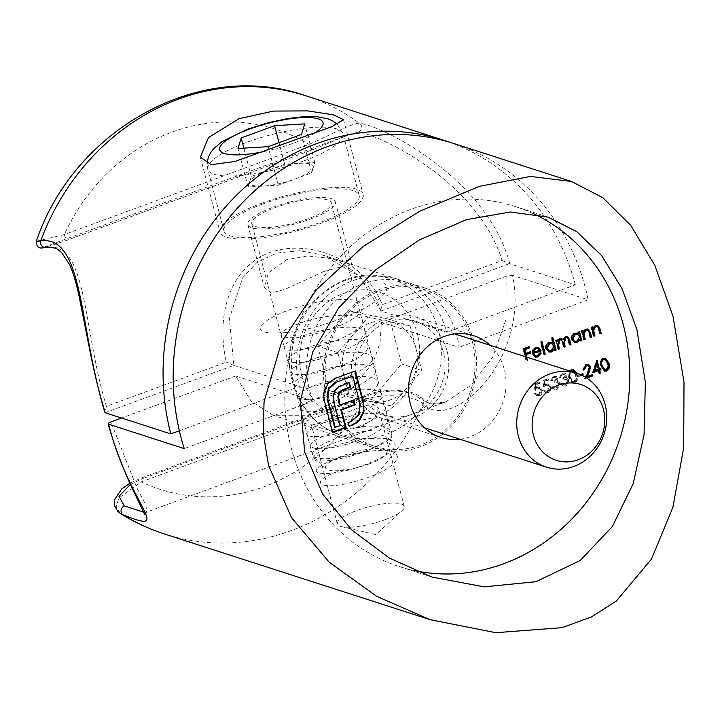 <?xml version="1.0" encoding="UTF-8"?>
<svg xmlns="http://www.w3.org/2000/svg" width="720" height="720" viewBox="0 0 720 720"><rect width="100%" height="100%" fill="white"/><g stroke="black" fill="none" stroke-linecap="round" stroke-linejoin="round"><path stroke-width="0.54" stroke-dasharray="3.6 2.7" d="M360.684 427.302L374.832 417.969L378.36 407.952L373.212 404.235L362.286 406.278L332.388 418.167L311.553 425.484L328.347 429.876L360.684 427.302M384.93 519.732A34.533 8.595 -14.7 0 0 401.913 510.804A34.533 8.595 -14.7 0 0 404.19 506.412A34.533 8.595 -14.7 0 0 356.634 510.606A34.533 8.595 -14.7 0 0 337.383 523.935A34.533 8.595 -14.7 0 0 341.523 526.644A34.533 8.595 -14.7 0 0 384.93 519.732M446.985 350.766A53.442 48.24 -72.1 0 1 433.269 404.595A53.442 48.24 -72.1 0 1 383.625 418.941A53.442 48.24 -72.1 0 1 353.088 385.38A53.442 48.24 -72.1 0 1 366.795 331.551A53.442 48.24 -72.1 0 1 416.448 317.214A53.442 48.24 -72.1 0 1 446.985 350.766M459.81 439.2A53.442 48.24 107.9 0 0 504.252 369.243A53.442 48.24 107.9 0 0 490.104 345.294M532.971 213.471A189.108 170.685 107.9 0 0 515.367 206.577A189.108 170.685 107.9 0 0 339.696 257.31A189.108 170.685 107.9 0 0 291.177 447.777A189.108 170.685 107.9 0 0 399.24 566.523A189.108 170.685 107.9 0 0 414.432 570.582M273.087 415.242L251.235 401.283L235.656 375.984L313.344 401.049A83.871 75.699 -72.1 0 1 309.519 389.79A83.871 75.699 -72.1 0 1 331.029 305.325A83.871 75.699 -72.1 0 1 408.942 282.825A83.871 75.699 -72.1 0 1 456.867 335.484A83.871 75.699 -72.1 0 1 459.099 347.337L381.402 322.272L379.998 343.206L372.861 362.97L345.249 395.955L307.8 415.26L273.087 415.242L374.283 447.885A83.871 75.699 -72.1 0 1 326.358 395.226A83.871 75.699 -72.1 0 1 347.877 310.761A83.871 75.699 -72.1 0 1 425.781 288.261A83.871 75.699 -72.1 0 1 473.706 340.92A83.871 75.699 -72.1 0 1 452.187 425.385A83.871 75.699 -72.1 0 1 374.283 447.885M120.492 513.531L116.118 506.907L118.944 497.943L141.219 481.887L363.987 399.78C384.003 392.517 415.638 395.847 423.018 403.974C452.169 433.584 530.145 358.857 512.523 275.355L588.177 299.763A230.22 207.792 107.9 0 0 585.432 288.099A230.22 207.792 107.9 0 0 453.879 143.541M535.464 390.285L535.032 383.742L539.739 382.005L540.072 383.256L536.166 384.696L536.391 388.143L539.946 387.297L542.34 390.078C542.862 392.814 541.908 394.74 539.469 395.856L537.291 395.937L535.068 393.696L536.103 393.318L537.489 394.632L539.208 394.578L541.296 390.411L539.73 388.611L534.789 390.069L534.366 383.517L535.032 383.742M544.284 387.036L543.861 380.484L548.559 378.756L548.892 380.007L544.986 381.447L545.22 384.894L548.766 384.048L551.16 386.82C551.682 389.565 550.728 391.491 548.289 392.607L546.111 392.688L543.888 390.447L544.923 390.069L546.309 391.383L548.028 391.329L550.125 387.153L548.55 385.362L543.609 386.82L543.186 380.268L543.861 380.484M557.1 378.738L555.93 377.577L554.292 377.676L552.393 380.439L551.358 380.817L553.95 376.425L556.236 376.344L558.135 378.369L557.451 381.375L558.108 381.51L556.776 381.159L558.972 381.96L560.223 383.886L557.289 389.286L554.85 389.421L552.519 387.09L553.554 386.712L555.093 388.143L554.22 387.855L556.983 388.026L559.224 384.363L557.757 382.815L555.012 383.076L554.688 381.825L557.1 378.738L555.255 377.352L554.292 377.676M565.92 375.489L564.75 374.319L563.112 374.418L561.213 377.19L560.178 377.568L562.77 373.176L565.056 373.095L566.955 375.12L566.271 378.126L566.928 378.252L565.596 377.91L567.792 378.711L569.043 380.628L566.109 386.037L563.67 386.163L561.339 383.841L562.374 383.463L563.913 384.894L563.04 384.606L565.803 384.777L568.044 381.114L566.577 379.557L563.841 379.827L563.508 378.576L565.92 375.489L564.075 374.103L563.112 374.418M576.684 373.23L577.215 374.904C578.412 378.279 577.656 380.907 574.947 382.788L572.823 382.842L569.421 377.775L569.979 371.07M526.851 357.147L527.751 360.585L526.725 360.963L525.618 356.751M586.8 378.072L585.144 378.684L585.738 377.397M582.039 375.354L578.781 376.56L578.448 375.3L580.365 374.598M512.523 275.355L506.124 276.3L381.402 322.272M588.177 299.763L459.099 347.337M235.656 375.984L121.581 418.023M313.344 401.049L184.266 448.623M143.937 512.235L146.601 512.1L145.971 505.134L136.98 488.115L110.934 421.956M506.124 276.3L505.98 319.635L492.741 357.003L471.006 385.344L445.896 401.796L430.182 403.965L418.122 397.611C411.57 389.691 382.698 388.746 365.706 396.45A4.932 1.737 69.8 0 0 364.302 395.802A4.932 1.737 69.8 0 0 363.987 399.78A189.108 170.685 -72.1 0 1 141.219 481.887A4.932 1.737 69.8 0 1 141.534 477.909A4.932 1.737 69.8 0 1 142.929 478.557L130.401 484.38M164.277 533.916A230.22 207.792 107.9 0 0 423.018 403.974A4.932 4.401 136.1 0 0 422.55 398.646C417.546 394.542 412.596 392.193 407.7 391.59L396.774 390.213C385.146 390.024 374.319 391.887 364.302 395.802L141.534 477.909L129.852 483.192M144.711 514.665L146.601 512.1L445.896 401.796C435.978 405.621 428.193 404.577 422.55 398.646L422.55 398.646A4.932 4.401 136.1 0 0 418.122 397.611M332.541 432.063L331.983 432.27L323.577 400.221L323.01 395.451L323.631 390.753L327.654 383.04L328.329 383.256M327.654 383.04L334.728 378.09L335.403 378.306M334.728 378.09L355.383 370.944M349.209 425.925L348.642 426.132L349.317 426.348M348.642 426.132L347.643 422.325L348.318 422.541M347.643 422.325L351.63 421.317M350.955 421.101L358.389 414.342L359.064 414.558M358.389 414.342L359.541 404.091L360.216 404.316M359.541 404.091L352.134 375.849M334.557 427.149L340.11 425.565M339.435 425.349L333.549 402.912L334.224 403.128M333.549 402.912L332.757 396.468L333.423 396.684M332.757 396.468L334.116 391.203L334.791 391.419M334.116 391.203L337.572 387.081L338.247 387.297M337.572 387.081L343.224 384.039L343.899 384.255M343.224 384.039L349.29 382.275M339.48 404.829L353.934 399.969M344.385 423.522L345.114 423.72M331.983 432.27L332.658 432.486M323.577 400.221L324.252 400.437M323.631 390.753L324.306 390.969M526.176 356.931L527.076 360.369L526.05 360.747L526.725 360.963M526.05 360.747L522.846 348.516L523.512 348.741M522.846 348.516L529.101 346.68M525.186 353.16L530.415 351.693M527.076 360.369L527.751 360.585M604.242 371.016L600.507 365.859L601.182 366.075M600.507 365.859C599.256 362.511 599.967 359.892 602.649 358.011L603.324 358.227M602.649 358.011L605.142 358.074M604.539 369.702L605.727 369.594L607.635 366.588L607.266 363.357L604.863 359.37M607.266 363.357L607.941 363.573M607.635 366.588L608.31 366.813M605.727 369.594L606.402 369.819M593.379 372.087L592.542 372.393L593.217 372.609M592.542 372.393L596.259 360.369L596.925 360.585M596.259 360.369L597.141 360.504M596.466 360.288L596.718 361.26M598.689 368.757L600.687 368.487M599.292 373.005L598.725 373.212L599.4 373.428M598.725 373.212L597.987 370.386M594.243 370.395L597.654 369.135L596.259 363.825M597.654 369.135L598.329 369.351M583.272 369.621L582.687 369.837L583.362 370.053M582.687 369.837L585.36 364.383L586.026 364.599M585.36 364.383L587.889 364.401M586.593 376.308L592.605 374.562M586.341 377.775L584.469 378.468L585.144 378.684M584.469 378.468L587.583 371.763L588.258 371.988M587.583 371.763L588.771 367.218L589.446 367.434M588.771 367.218L587.565 365.724M581.481 375.093L578.106 376.344L578.781 376.56M578.106 376.344L577.773 375.084L578.448 375.3M577.773 375.084L582.858 373.68M576.009 373.014L576.54 374.688C577.746 378.063 576.981 380.691 574.272 382.572L574.947 382.788M574.272 382.572L572.148 382.626L568.755 377.559L569.421 377.775M568.755 377.559C567.504 374.211 568.215 371.592 570.897 369.711L571.572 369.927M570.897 369.711L573.39 369.774M576.54 374.688L577.215 374.904M571.257 370.953C569.241 372.51 568.746 374.58 569.781 377.172L572.445 381.321L573.975 381.303L575.883 378.297L575.514 375.057L573.111 371.07M571.932 371.169C569.916 372.726 569.421 374.796 570.456 377.388L573.12 381.537L574.65 381.519L576.558 378.513L575.208 372.753M575.514 375.057L576.189 375.282M575.883 378.297L576.558 378.513M573.975 381.303L574.65 381.519M562.437 374.202L560.538 376.974L561.213 377.19M560.538 376.974L559.503 377.352L560.178 377.568M559.503 377.352L562.095 372.96L562.77 373.176M562.095 372.96L564.381 372.879L566.955 375.12M566.28 374.895L565.596 377.91L567.792 378.711M567.117 378.495L569.043 380.628M568.368 380.412L565.443 385.821L566.109 386.037M565.443 385.821L562.995 385.947L561.339 383.841M560.673 383.625L562.374 383.463M561.699 383.247L563.04 384.606L565.803 384.777M565.128 384.561L567.369 380.898L568.044 381.114M567.369 380.898L565.902 379.341L563.841 379.827M563.166 379.611L562.833 378.36L563.508 378.576M562.833 378.36L565.245 375.273M553.617 377.451L551.718 380.223L552.393 380.439M551.718 380.223L550.683 380.601L551.358 380.817M550.683 380.601L553.275 376.209L553.95 376.425M553.275 376.209L555.561 376.128L558.135 378.369M557.46 378.153L556.776 381.159L558.972 381.96M558.297 381.744L560.223 383.886M559.548 383.661L556.623 389.07L557.289 389.286M556.623 389.07L554.175 389.196L552.519 387.09M551.853 386.874L553.554 386.712M552.879 386.496L554.22 387.855L556.983 388.026M556.308 387.81L558.549 384.147L559.224 384.363M558.549 384.147L557.082 382.59L555.012 383.076M554.346 382.86L554.013 381.609L554.688 381.825M554.013 381.609L556.425 378.522M543.186 380.268L548.559 378.756M547.884 378.54L548.892 380.007M548.217 379.791L544.32 381.231L544.986 381.447M544.32 381.231L544.545 384.669L545.22 384.894M544.545 384.669L546.507 384.156M545.832 383.94L548.091 383.832L551.16 386.82M550.485 386.604C551.007 389.34 550.053 391.275 547.623 392.391L548.289 392.607M547.623 392.391L545.436 392.472L543.888 390.447M543.213 390.231L544.923 390.069M544.248 389.853L545.634 391.167L548.028 391.329M547.353 391.113L549.45 386.937L550.125 387.153M549.45 386.937L547.875 385.137L546.651 385.479M545.976 385.263L543.609 386.82M535.383 355.869L537.624 355.914M536.949 355.698L539.541 352.683L540.207 352.899M539.541 352.683L541.26 353.079M535.086 356.985L532.611 353.925M531.945 353.7L532.125 350.361L532.8 350.586M532.125 350.361L534.96 347.49L535.635 347.706M534.96 347.49L537.921 347.49M532.845 352.395L539.208 350.055L537.831 348.633M539.208 350.055L539.883 350.271M544.104 354.096L543.546 354.303L544.221 354.519M543.546 354.303L540.252 341.757L540.927 341.973M540.252 341.757L541.953 341.595M552.528 343.08L551.133 337.752L551.808 337.968M551.133 337.752L552.834 337.59M554.985 350.082L554.427 350.289L555.093 350.505M554.427 350.289L554.013 348.741M548.658 351.9L546.129 348.885M545.454 348.669C544.986 345.744 546.048 343.674 548.649 342.45L549.324 342.666M548.649 342.45L551.538 342.477M548.991 350.748L550.791 350.595L553.257 345.843L551.421 343.575M553.257 345.843L553.932 346.059M550.791 350.595L551.466 350.82M558.369 348.84L557.802 349.047L558.477 349.263M557.802 349.047L555.462 340.11L556.137 340.326M555.462 340.11L557.163 339.948M556.893 341.28L557.73 339.597L558.405 339.813M557.73 339.597L560.007 338.724M559.341 338.508L561.465 338.58M562.572 339.687L565.074 336.393L565.749 336.609M565.074 336.393L567.144 336.456M569.835 344.61L569.268 344.817L569.943 345.033M569.268 344.817L566.802 337.635M564.102 346.725L563.535 346.932L564.21 347.148M563.535 346.932L561.033 339.759M534.366 383.517L539.739 382.005M539.064 381.789L540.072 383.256M539.397 383.04L535.5 384.48L536.166 384.696M535.5 384.48L535.725 387.927L536.391 388.143M535.725 387.927L537.687 387.405M537.012 387.189L539.271 387.081L542.34 390.078M541.665 389.862C542.187 392.598 541.233 394.524 538.803 395.64L539.469 395.856M538.803 395.64L536.616 395.721L535.068 393.696M534.393 393.48L536.103 393.318M535.428 393.102L536.814 394.416L539.208 394.578M538.533 394.362L540.63 390.195L541.296 390.411M540.63 390.195L539.055 388.395L537.822 388.728M537.156 388.512L534.789 390.069M593.793 335.781L593.235 335.988L593.91 336.204M593.235 335.988L590.886 327.051L591.561 327.267M590.886 327.051L592.596 326.889M592.344 328.284L595.062 325.341L595.737 325.557M595.062 325.341L597.357 325.395M600.12 333.45L599.553 333.657L600.228 333.873M599.553 333.657L597.798 327.465L598.473 327.681M597.798 327.465L596.979 326.547M584.091 339.354L583.533 339.561L584.208 339.777M583.533 339.561L581.184 330.624L581.859 330.849M581.184 330.624L582.885 330.462M582.642 331.857L585.36 328.914L586.035 329.13M585.36 328.914L587.655 328.968M590.418 337.023L589.851 337.23L590.526 337.455M589.851 337.23L588.096 331.038L588.771 331.263M588.096 331.038L587.277 330.12M578.241 333.531L577.809 331.875L578.475 332.091M577.809 331.875L579.51 331.713M580.716 340.605L580.149 340.812L580.824 341.028M580.149 340.812L579.744 339.264M574.389 342.414L571.851 339.408M571.176 339.192C570.717 336.267 571.779 334.188 574.371 332.964L575.046 333.18M574.371 332.964L577.314 332.964M574.722 341.262L576.513 341.118L578.979 336.357L577.152 334.098M578.979 336.357L579.654 336.582M576.513 341.118L577.188 341.334M261.243 203.427A73.998 18.405 165.3 0 1 363.141 194.436A73.998 18.405 165.3 0 1 321.885 222.993A73.998 18.405 165.3 0 1 219.987 231.984A73.998 18.405 165.3 0 1 261.243 203.427M323.838 271.566L344.187 265.959L351.837 264.753L345.735 262.548L329.589 258.3L308.277 256.005L286.776 259.614L268.434 272.835L264.357 287.703L271.269 293.049L285.273 289.197L323.838 271.566M273.042 207.234A45.225 11.25 165.3 0 1 335.304 201.735A45.225 11.25 165.3 0 1 310.095 219.186A45.225 11.25 165.3 0 1 247.824 224.685A45.225 11.25 165.3 0 1 273.042 207.234M106.38 406.341C82.305 326.844 87.939 241.641 46.395 247.14C35.244 248.814 50.238 246.744 68.292 239.715L312.912 149.562L351.198 133.902L358.452 132.129C378.873 134.415 477.621 181.143 502.11 260.496L382.131 304.713C366.3 261.54 310.959 237.78 269.577 252.603C228.645 268.119 215.928 316.782 226.359 362.124L106.38 406.341L105.102 412.695L233.847 365.382L229.356 318.591L242.631 277.848L256.815 262.602L276.579 253.035L299.601 250.713L322.965 255.087L359.055 276.12L381.204 311.076L446.76 332.226A83.871 75.699 107.9 0 0 398.835 279.567A83.871 75.699 107.9 0 0 320.931 302.067A83.871 75.699 107.9 0 0 299.412 386.532L179.361 430.776M381.204 311.076L380.718 310.572C375.75 294.93 366.66 281.862 353.439 271.386C344.25 264.114 334.089 258.687 322.965 255.087L398.835 279.567M233.847 365.382L299.412 386.532M502.11 260.496L509.553 263.637L575.334 284.841L446.76 332.226M509.769 263.691C487.305 178.65 381.798 125.262 359.595 123.363C353.907 122.175 328.536 135.954 308.979 144.405L64.35 234.567L36.297 241.317M448.803 141.975A230.22 207.792 -72.1 0 1 575.334 284.841M45.504 247.365A4.932 4.338 82.6 0 0 46.395 247.14L42.642 247.626L351.198 133.902M312.912 149.562A4.932 1.737 69.8 0 1 312.705 149.688L312.705 149.688A4.932 1.737 69.8 0 1 308.979 144.405A189.108 170.685 -72.1 0 0 64.35 234.567A4.932 1.737 -110.2 0 0 68.085 239.85A4.932 1.737 -110.2 0 0 68.292 239.715M358.452 132.129A4.932 4.77 94.5 0 0 359.595 123.363A230.22 207.792 107.9 0 0 305.649 95.715M233.631 365.328L226.359 362.124M382.131 304.713L381.024 311.004L509.553 263.637M369.189 463.887A31.617 7.866 165.3 0 1 326.286 468.774A31.617 7.866 165.3 0 1 343.278 455.526A31.617 7.866 165.3 0 1 386.775 452.907A31.617 7.866 165.3 0 1 369.189 463.887M335.349 438.867A41.112 10.224 -14.7 0 0 312.426 454.734A41.112 10.224 -14.7 0 0 313.254 456.084A41.112 10.224 -14.7 0 0 369.036 449.739A41.112 10.224 -14.7 0 0 391.905 435.456A41.112 10.224 -14.7 0 0 391.959 433.872A41.112 10.224 -14.7 0 0 335.349 438.867M313.218 167.643A32.886 8.181 -14.7 0 0 310.356 164.043A32.886 8.181 -14.7 0 0 299.745 163.296A32.886 8.181 -14.7 0 0 267.984 170.343A32.886 8.181 -14.7 0 0 249.705 181.746A32.886 8.181 -14.7 0 0 252.567 185.346A32.886 8.181 -14.7 0 0 263.178 186.093A32.886 8.181 -14.7 0 0 294.939 179.046A32.886 8.181 -14.7 0 0 313.218 167.643L314.82 162.396L284.67 164.196L251.307 176.499L248.103 186.993L278.253 185.193L311.616 172.89L313.218 167.643M308.412 218.646A41.112 10.224 165.3 0 1 251.802 223.641A41.112 10.224 165.3 0 1 274.725 207.774A41.112 10.224 165.3 0 1 331.335 202.779A41.112 10.224 165.3 0 1 308.412 218.646M262.935 203.976A69.885 17.388 -14.7 0 0 223.965 230.949A69.885 17.388 -14.7 0 0 320.202 222.444A69.885 17.388 -14.7 0 0 359.172 195.471A69.885 17.388 -14.7 0 0 262.935 203.976M251.307 176.499L243.864 148.122M284.67 164.196L279.018 142.668M314.82 162.396L304.722 123.885M311.616 172.89L301.518 134.379M278.253 185.193L268.155 146.673M248.103 186.993L237.996 148.473M406.629 388.251A41.112 37.107 -72.1 0 1 389.925 400.068A41.112 37.107 -72.1 0 1 370.512 401.562A41.112 37.107 -72.1 0 1 343.71 374.859A41.112 37.107 -72.1 0 1 353.016 334.854A41.112 37.107 -72.1 0 1 369.72 323.037A41.112 37.107 -72.1 0 1 389.133 321.543A41.112 37.107 -72.1 0 1 415.935 348.246A41.112 37.107 -72.1 0 1 406.629 388.251L391.491 406.026L349.542 397.098L337.869 352.629L368.154 317.079L410.103 326.007L421.767 370.476L406.629 388.251M443.376 352.098A49.329 44.532 107.9 0 0 415.179 321.12A49.329 44.532 107.9 0 0 369.351 334.359A49.329 44.532 107.9 0 0 356.697 384.048A49.329 44.532 107.9 0 0 384.885 415.026A49.329 44.532 107.9 0 0 430.713 401.787A49.329 44.532 107.9 0 0 443.376 352.098M327.807 394.695A82.224 74.214 -72.1 0 1 348.903 311.886A82.224 74.214 -72.1 0 1 425.277 289.827A82.224 74.214 -72.1 0 1 472.266 341.451A82.224 74.214 -72.1 0 1 451.17 424.26A82.224 74.214 -72.1 0 1 374.787 446.328A82.224 74.214 -72.1 0 1 327.807 394.695M329.328 390.582L317.664 346.104L347.94 310.554L389.889 319.482L401.562 363.96L371.277 399.501L329.328 390.582L349.542 397.098M337.869 352.629L317.664 346.104M391.491 406.026L371.277 399.501M421.767 370.476L401.562 363.96M410.103 326.007L389.889 319.482M368.154 317.079L347.94 310.554M343.431 469.683C304.821 481.284 318.132 492.795 358.668 480.42C399.186 469.296 413.163 447.381 374.733 450.783C338.319 452.574 297.981 473.967 325.17 473.463C348.714 474.624 405.909 451.152 393.426 441.936C385.497 431.316 320.67 445.644 314.289 456.093C303.309 467.406 361.566 458.244 383.823 441.855C409.824 425.295 367.578 420.804 331.956 433.269C294.147 445.176 310.518 455.733 350.901 442.863C391.491 431.181 402.381 409.86 363.222 413.937C325.881 416.43 288.063 437.706 316.71 436.473C341.865 436.923 397.584 413.064 383.193 404.487C373.284 394.461 308.592 409.599 304.218 419.616C295.2 430.578 354.681 420.345 375.228 404.091C399.663 387.576 355.059 384.219 320.526 396.873C283.59 409.032 302.994 418.617 343.125 405.279C383.697 393.066 391.455 372.384 351.675 377.127C313.497 380.313 278.298 401.409 308.331 399.447C335.025 399.177 389.133 374.994 372.861 367.074C361.008 357.66 296.613 373.554 294.237 383.112C287.208 393.687 347.76 382.41 366.561 366.318C389.358 349.893 342.513 347.679 309.141 360.477C273.177 372.879 295.56 381.447 335.349 367.668C375.795 354.96 380.412 334.953 340.092 340.344C301.167 344.205 268.668 365.076 300.015 362.394C328.185 361.395 380.556 336.942 362.439 329.688C348.669 320.904 284.715 337.518 284.364 346.599C279.324 356.76 340.812 344.448 357.804 328.563C378.918 312.264 329.94 311.184 297.81 324.099C262.908 336.69 288.207 344.232 327.546 330.039C367.164 318.015 380.718 294.417 330.957 300.429C283.356 304.605 232.002 334.989 278.397 332.838C319.752 333.27 411.084 294.12 380.826 281.691M365.706 396.45L142.929 478.557M323.01 395.451L323.685 395.667M569.781 377.172L570.456 377.388M567.999 339.975L568.674 340.191M562.347 342.387L563.022 342.603M598.455 329.454L599.121 329.67M588.753 333.027L589.419 333.252M304.038 160.821A69.885 17.388 165.3 0 1 207.801 169.317A69.885 17.388 165.3 0 1 246.762 142.344A69.885 17.388 165.3 0 1 342.999 133.848A69.885 17.388 165.3 0 1 304.038 160.821M264.645 151.425A53.442 13.293 -14.7 0 0 293.256 143.244A53.442 13.293 -14.7 0 0 315.558 132.507M438.579 330.588A82.224 74.214 107.9 0 0 391.59 278.955A82.224 74.214 107.9 0 0 315.216 301.014A82.224 74.214 107.9 0 0 294.12 383.823A82.224 74.214 107.9 0 0 341.1 435.456A82.224 74.214 107.9 0 0 417.483 413.397A82.224 74.214 107.9 0 0 438.579 330.588M301.824 376.326A65.781 59.373 -72.1 0 1 343.44 293.409A65.781 59.373 -72.1 0 1 417.393 333.738A65.781 59.373 -72.1 0 1 375.777 416.655A65.781 59.373 -72.1 0 1 301.824 376.326M404.19 506.412L378.36 407.952M341.523 526.644L375.885 534.609L401.913 510.804M440.892 437.409L383.625 418.941M399.24 566.523L431.955 577.08M408.942 282.825L425.781 288.261M515.367 206.577L548.091 217.125M473.715 335.691L416.448 317.214M337.383 523.935L311.553 425.484M604.575 371.142L603.9 370.926M605.475 358.164L604.809 357.939M588.24 364.5L587.565 364.284M572.823 382.842L572.148 382.626M573.723 369.864L573.048 369.648M573.12 381.537L572.445 381.321M565.056 373.095L564.381 372.879M563.67 386.163L562.995 385.947M566.577 379.557L565.902 379.341M564.75 374.319L564.075 374.103M556.236 376.344L555.561 376.128M554.85 389.421L554.175 389.196M557.757 382.815L557.082 382.59M555.93 377.577L555.255 377.352M548.766 384.048L548.091 383.832M546.111 392.688L545.436 392.472M546.309 391.383L545.634 391.167M548.55 385.362L547.875 385.137M535.419 357.12L534.744 356.895M538.254 347.58L537.579 347.364M548.991 352.026L548.325 351.81M551.88 342.567L551.205 342.351M561.825 338.67L561.15 338.454M567.495 336.537L566.82 336.321M539.946 387.297L539.271 387.081M537.291 395.937L536.616 395.721M537.489 394.632L536.814 394.416M539.73 388.611L539.055 388.395M597.699 325.476L597.024 325.26M587.997 329.058L587.322 328.842M574.722 342.54L574.047 342.324M577.656 333.054L576.981 332.829M343.512 119.601L363.141 194.436M335.304 201.735L351.837 264.753M351.207 133.902L312.705 149.688L68.085 239.85L51.957 245.268L42.084 247.788M247.824 224.685L264.357 287.703M200.358 157.158L219.987 231.984M326.286 468.774L313.254 456.084M312.426 454.734L251.802 223.641M223.965 230.949L207.801 169.317L207.153 163.818M337.446 124.443L342.999 133.848L359.172 195.471M391.959 433.872L331.335 202.779M386.775 452.907L391.905 435.456M454.797 333.9L415.179 321.12M425.277 289.827L391.59 278.955C335.781 258.066 274.248 323.928 292.653 382.671C300.222 409.023 316.377 426.618 341.1 435.456L374.787 446.328M424.503 427.806L384.885 415.026"/><path stroke-width="1.08" d="M490.104 345.294A53.442 48.24 107.9 0 0 473.715 335.691A53.442 48.24 107.9 0 0 424.062 350.028A53.442 48.24 107.9 0 0 410.355 403.857A53.442 48.24 107.9 0 0 440.892 437.409A53.442 48.24 107.9 0 0 459.81 439.2M304.65 452.124L322.659 494.127L351.936 530.1L389.313 558.045L431.955 577.08L484.2 586.854L535.932 581.706L580.23 560.493L612.414 526.473L633.204 483.669L644.067 434.619L645.354 382.131L636.912 329.67L622.125 288.783L601.668 255.636L576.792 231.687L548.082 217.134L510.426 211.995L466.56 219.627L419.436 239.877L375.228 270.144L338.823 307.728L312.786 351.801L300.339 401.049L304.65 452.124M414.432 570.582A189.108 170.685 107.9 0 0 580.599 509.4A189.108 170.685 107.9 0 0 623.43 325.323A189.108 170.685 107.9 0 0 532.971 213.471M571.554 181.503L453.879 143.541A230.22 207.792 107.9 0 0 240.012 205.308A230.22 207.792 107.9 0 0 180.945 437.175A230.22 207.792 107.9 0 0 184.266 448.623L108.612 424.215C129.33 506.583 175.005 535.725 122.724 514.656L120.492 513.531C134.271 522.144 148.86 528.939 164.277 533.916L430.182 619.704L376.605 596.295L329.157 562.158L291.537 517.716L268.533 465.435L263.286 433.503L264.042 401.76L281.736 341.739L316.296 289.818L363.339 246.357L419.751 211.221L479.448 186.354L530.424 176.409L571.554 181.503L602.865 197.721L630.81 225.459L654.84 265.401L673.029 316.359L684 382.068L683.703 447.651L672.921 507.267L651.528 559.026L616.302 601.056L591.489 616.923L562.05 627.669L495.81 632.7L430.182 619.704M585.234 339.399L584.208 339.777L581.859 330.849L582.885 330.462L583.308 332.073L586.035 329.13L587.997 329.058L590.355 332.505L591.552 337.068L590.526 337.455L588.771 331.263L587.628 330.192L586.143 330.3L583.911 333.711L585.234 339.399L584.091 339.354M594.936 335.826L593.91 336.204L591.561 327.267L592.596 326.889L593.01 328.5L595.737 325.557L597.699 325.476L600.057 328.932L601.254 333.495L600.228 333.873L598.473 327.681L597.33 326.619L595.845 326.718L593.622 330.138L594.936 335.826L593.793 335.781M559.503 348.885L558.477 349.263L556.137 340.326L557.163 339.948L557.568 341.496L558.405 339.813L560.007 338.724L561.825 338.67L563.247 339.903L565.749 336.609L567.495 336.537L569.7 339.813L570.978 344.655L569.943 345.033L568.674 340.191L567.144 337.707L565.857 337.77L564.327 343.296L565.236 346.77L564.21 347.148L563.022 342.603L561.384 339.831L560.124 339.885L558.522 345.123L559.503 348.885L558.369 348.84M553.203 343.305L551.808 337.968L552.834 337.59L556.128 350.127L555.093 350.505L554.688 348.966L551.718 351.927L548.991 352.026L546.129 348.885C545.661 345.969 546.723 343.89 549.324 342.666L551.88 342.567L553.203 343.305L551.538 342.477M569.979 371.07L571.572 369.927L573.723 369.864L576.684 373.23M608.967 363.204C610.173 366.579 609.408 369.207 606.699 371.079L604.575 371.142L601.182 366.075C599.931 362.727 600.642 360.108 603.324 358.227L605.475 358.164L608.967 363.204L608.292 362.988C609.498 366.363 608.742 368.991 606.024 370.863L606.699 371.079M324.306 390.969L328.329 383.256L335.403 378.306L355.383 370.944L363.789 402.993L363.906 411.813L360.126 419.652L356.769 422.865L349.317 426.348L348.318 422.541L351.63 421.317L359.064 414.558L360.216 404.316L352.809 376.074L336.402 382.113L328.995 388.944L327.816 399.123L335.232 427.365L340.11 425.565L334.224 403.128L333.423 396.684L334.791 391.419L338.247 387.297L349.29 382.275L350.586 387.216L341.262 391.239L339.372 393.696L338.553 396.846L340.155 405.045L353.934 399.969L355.212 404.847L341.433 409.923L346.113 427.527L332.658 432.486L324.252 400.437L323.685 395.667L324.306 390.969M525.618 356.751L523.512 348.741L529.101 346.68L529.434 347.931L524.871 349.614L525.861 353.376L530.415 351.693L530.748 352.953L526.194 354.627L526.851 357.147M598.662 370.602L593.217 372.609L597.141 360.504L599.355 368.973L600.687 368.487L601.011 369.738L599.688 370.224L600.426 373.05L599.4 373.428L598.662 370.602L597.987 370.386L593.379 372.087M585.738 377.397L588.258 371.988L589.446 367.434L587.898 365.805L586.305 365.877L584.388 369.675L583.362 370.053L586.026 364.599L588.24 364.5L590.445 366.957L589.275 372.204L587.268 376.524L592.605 374.562L592.929 375.813L586.8 378.072M580.365 374.598L582.858 373.68L583.191 374.931L582.039 375.354M533.7 353.754L535.725 356.004L537.624 355.914L540.207 352.899L541.26 353.079L538.038 356.967L535.419 357.12L532.611 353.925L532.8 350.586L535.635 347.706L538.254 347.58L539.469 348.228L541.197 350.991L533.025 353.538L535.383 355.869M545.247 354.141L544.221 354.519L540.927 341.973L541.953 341.595L545.247 354.141L544.104 354.096M578.916 333.747L578.475 332.091L579.51 331.713L581.85 340.65L580.824 341.028L580.419 339.48L577.44 342.441L574.722 342.54L571.851 339.408C571.383 336.483 572.454 334.413 575.046 333.18L577.656 333.054L578.916 333.747L577.314 332.964M121.581 418.023L110.934 421.956C108.405 422.964 107.631 423.72 108.612 424.215L108.171 423.873C115.254 449.748 127.701 479.952 135.135 494.289L144.711 514.665M130.401 484.38L118.989 496.314L124.254 505.917L143.937 512.235M164.277 533.916A230.22 207.792 107.9 0 1 122.724 514.656A4.932 3.906 -67.7 0 1 121.149 510.156A4.932 3.906 -67.7 0 1 124.254 505.917M354.816 371.151L363.114 402.777L363.789 402.993M363.114 402.777L363.231 411.597L363.906 411.813M363.231 411.597L359.451 419.436L360.126 419.652M359.451 419.436L356.103 422.649L351.954 424.908L352.629 425.133M351.954 424.908L349.209 425.925M336.402 382.113L352.809 376.074M335.727 381.897L328.32 388.728L328.995 388.944M328.32 388.728L327.15 398.907L327.816 399.123M327.15 398.907L334.557 427.149L335.232 427.365M348.723 382.482L349.911 387L350.586 387.216M349.911 387L343.71 389.286L344.376 389.502M343.71 389.286L340.587 391.023L341.262 391.239M340.587 391.023L338.697 393.471L339.372 393.696M338.697 393.471L337.878 396.63L338.553 396.846M337.878 396.63L338.292 400.284L338.967 400.5M338.292 400.284L339.48 404.829L340.155 405.045M353.367 400.176L354.537 404.631L355.212 404.847M354.537 404.631L340.758 409.707L341.433 409.923M340.758 409.707L344.385 423.522L345.06 423.738M344.457 423.549L345.438 427.311L346.113 427.527M345.438 427.311L332.541 432.063M528.543 346.887L529.434 347.931M528.759 347.715L524.196 349.398L524.871 349.614M524.196 349.398L525.186 353.16L525.861 353.376M529.857 351.9L530.748 352.953M530.073 352.728L525.519 354.411L526.194 354.627M525.519 354.411L526.176 356.931M606.024 370.863L604.242 371.016M605.142 358.074L608.292 362.988M604.863 359.37L603.018 359.253C600.993 360.801 600.507 362.88 601.533 365.472L604.539 369.702M603.684 359.469C601.668 361.026 601.173 363.096 602.208 365.688L604.872 369.837L606.402 369.819L608.31 366.813L607.941 363.573L605.223 359.451L603.018 359.253M596.718 361.26L598.689 368.757L599.355 368.973M600.12 368.694L601.011 369.738M600.336 369.522L599.013 370.008L599.688 370.224M599.013 370.008L599.751 372.834L600.426 373.05M599.751 372.834L599.292 373.005M596.934 364.041L596.259 363.825L594.243 370.395L598.329 369.351L596.934 364.041L594.909 370.611M587.565 365.724L586.305 365.877M585.63 365.661L583.713 369.459L584.388 369.675M587.889 364.401L590.445 366.957M589.77 366.741L588.609 371.988L586.593 376.308L587.268 376.524M592.038 374.769L592.929 375.813M592.254 375.597L586.341 377.775M582.3 373.887L583.191 374.931M582.516 374.715L581.481 375.093M573.39 369.774L576.009 373.014M573.111 371.07L570.654 371.286M571.257 370.953L571.932 371.169L571.32 371.502M575.208 372.753L573.462 371.16L571.932 371.169M540.585 352.854L537.363 356.751L538.038 356.967M537.363 356.751L535.086 356.985M537.921 347.49L539.469 348.228M538.794 348.003L541.197 350.991M540.522 350.775L533.025 353.538M537.831 348.633L535.302 348.57L533.367 350.199L532.845 352.395L539.883 350.271L538.182 348.714L535.977 348.786L534.033 350.424L533.52 352.611M533.367 350.199L534.033 350.424M535.302 348.57L535.977 348.786M541.395 341.802L544.572 353.925M552.276 337.797L555.453 349.911L556.128 350.127M555.453 349.911L554.985 350.082M551.718 351.927L551.043 351.711L554.013 348.741L554.688 348.966M551.043 351.711L548.658 351.9M551.421 343.575L548.946 343.539L546.489 348.3L548.991 350.748M553.932 346.059L551.754 343.665L549.621 343.755L547.155 348.516L549.315 350.874L551.466 350.82L553.932 346.059M548.946 343.539L549.621 343.755M546.489 348.3L547.155 348.516M556.596 340.155L557.568 341.496M561.465 338.58L563.247 339.903M567.144 336.456L569.034 339.597L570.303 344.439L570.978 344.655M570.303 344.439L569.835 344.61M566.802 337.635L565.857 337.77M565.182 337.554L563.652 343.08L564.57 346.554L565.236 346.77M564.57 346.554L564.102 346.725M561.033 339.759L560.124 339.885M559.449 339.669L557.847 344.907L558.837 348.669M592.029 327.096L593.01 328.5M597.357 325.395L599.382 328.716L600.588 333.279L601.254 333.495M600.588 333.279L600.12 333.45M596.979 326.547L595.845 326.718M595.17 326.502L592.947 329.922L593.622 330.138M592.947 329.922L594.261 335.61M582.327 330.669L583.308 332.073M587.655 328.968L589.68 332.289L590.877 336.852L591.552 337.068M590.877 336.852L590.418 337.023M587.277 330.12L586.143 330.3M585.468 330.084L583.245 333.495L583.911 333.711M583.245 333.495L584.559 339.183M578.943 331.92L581.175 340.434L581.85 340.65M581.175 340.434L580.716 340.605M577.44 342.441L576.765 342.225L579.744 339.264L580.419 339.48M576.765 342.225L574.389 342.414M577.152 334.098L574.677 334.062L572.211 338.823L574.722 341.262M579.654 336.582L577.476 334.179L575.352 334.278L572.886 339.039L575.046 341.388L577.188 341.334L579.654 336.582M574.677 334.062L575.352 334.278M572.211 338.823L572.886 339.039M239.022 118.692L273.591 111.078L307.809 110.898L333.333 114.831L343.512 119.601L332.064 126.585L234.918 161.478L211.23 164.691L200.358 157.158L208.485 137.574L239.022 118.692M179.361 430.776L170.838 433.917A230.22 207.792 -72.1 0 1 229.905 202.05A230.22 207.792 -72.1 0 1 443.772 140.274A230.22 207.792 -72.1 0 1 448.803 141.975M36.297 241.317C36.513 249.066 40.734 248.463 45.504 247.365A4.932 4.338 82.6 0 1 40.707 240.894A230.22 207.792 107.9 0 1 305.649 95.715C200.25 58.905 74.061 128.952 36.297 241.317L40.707 240.894C84.42 234.864 78.732 329.229 105.282 412.767L170.838 433.917M105.282 412.767L104.796 412.263C100.242 397.053 94.95 375.66 90.171 352.161L79.263 297.018C76.572 284.013 73.341 273.195 69.588 264.573L61.407 252.306C57.213 249.615 58.041 247.23 45.504 247.365M274.563 125.685L241.2 137.979L237.996 148.473L268.155 146.673L301.518 134.379L304.722 123.885L274.563 125.685L279.018 142.668M243.864 148.122L241.2 137.979M603.468 409.518A39.843 35.955 107.9 0 0 558.684 385.092A39.843 35.955 107.9 0 0 533.475 435.312A39.843 35.955 107.9 0 0 578.268 459.738A39.843 35.955 107.9 0 0 603.468 409.518M518.4 436.212A49.329 44.532 -72.1 0 1 531.054 386.532A49.329 44.532 -72.1 0 1 576.882 373.293A49.329 44.532 -72.1 0 1 605.07 404.271A49.329 44.532 -72.1 0 1 592.416 453.96A49.329 44.532 -72.1 0 1 546.588 467.19A49.329 44.532 -72.1 0 1 518.4 436.212M356.103 422.649L356.769 422.865M601.533 365.472L602.208 365.688M588.609 371.988L589.275 372.204M569.034 339.597L569.7 339.813M563.652 343.08L564.327 343.296M557.847 344.907L558.522 345.123M599.382 328.716L600.057 328.932M593.415 332.379L594.09 332.595M589.68 332.289L590.355 332.505M583.713 335.952L584.388 336.168M315.558 132.507A53.442 13.293 -14.7 0 0 309.987 117.576A53.442 13.293 -14.7 0 0 249.462 129.114A53.442 13.293 -14.7 0 0 220.158 150.822A53.442 13.293 -14.7 0 0 264.645 151.425M129.852 483.192L121.761 488.862L114.642 499.662L114.633 505.854L117.765 511.353L120.492 513.531M605.223 359.451L604.548 359.235M604.872 369.837L604.197 369.621M587.898 365.805L587.223 365.589M573.462 371.16L572.796 370.944M535.725 356.004L535.05 355.788M538.182 348.714L537.507 348.498M551.754 343.665L551.079 343.44M549.315 350.874L548.64 350.658M567.144 337.707L566.469 337.491M561.384 339.831L560.709 339.615M597.33 326.619L596.655 326.403M587.628 330.192L586.953 329.976M577.476 334.179L576.801 333.963M575.046 341.388L574.371 341.172M305.649 95.715L443.772 140.274M42.084 247.788L42.642 247.626M207.153 163.818L208.17 157.887L210.429 153L213.408 148.968L221.994 141.642L247.815 129.087L267.75 122.85L287.748 118.548L303.255 116.712L317.052 116.703L328.113 118.872L332.703 120.924L337.446 124.443M576.882 373.293L454.797 333.9M546.588 467.19L424.503 427.806"/></g></svg>
